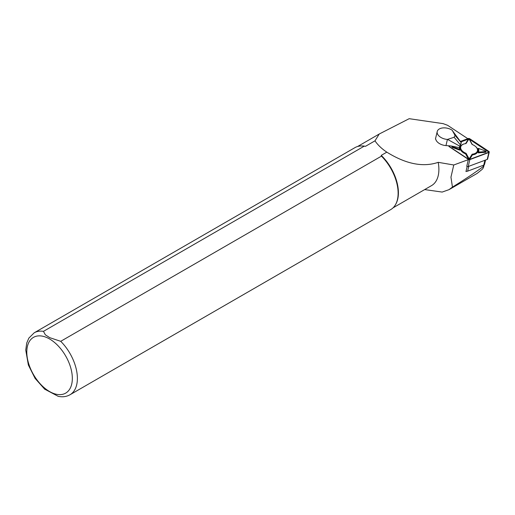 <?xml version="1.0" encoding="UTF-8"?>
<svg xmlns="http://www.w3.org/2000/svg" width="515" height="515" viewBox="0 0 515 515"><rect width="100%" height="100%" fill="white"/><g stroke="black" fill="none" stroke-linecap="round" stroke-linejoin="round"><path stroke-width="0.77" d="M466.036 171.244A2.292 1.365 13.2 0 0 466.616 171.302L465.966 171.547L467.156 166.506M365.508 146.312L364.195 146.176L43.46 331.351A35.773 20.658 60 0 0 34.202 332.806L354.938 147.638A35.773 20.658 60 0 1 361.833 145.964L362.489 145.977A35.419 20.452 60 0 1 365.508 146.312L374.978 140.84L379.246 134.009L409.187 118.688L443.08 123.626L447.612 125.306L467.807 138.683M468.811 159.457L453.773 164.987L450.953 177.16L452.447 187.1C465.425 179.059 475.68 172.216 483.205 166.57L483.656 166.886M483.527 165.212L483.205 166.57C483.875 166.924 483.501 167.871 482.085 169.422L477.135 173.42L449.132 189.584M452.447 187.1L449.009 189.655L442.173 192.069L424.669 189.578M453.773 164.987L438.214 162.334A35.419 20.452 60 0 1 431.551 185.606L393.054 207.835M438.214 162.334C423.143 167.484 406.013 164.092 386.823 152.15L381.222 155.382A35.419 20.452 60 0 1 395.926 203.889L395.61 204.461A35.773 20.658 60 0 1 390.711 209.599L69.976 394.773A35.773 20.658 60 0 0 60.718 341.316L381.454 156.142L381.222 155.382M374.978 140.84C377.81 145.011 381.757 148.777 386.823 152.15M43.46 331.351L45.333 334.808L49.775 337.673L60.718 341.316M381.454 156.142A35.773 20.658 60 0 1 395.61 204.461M361.833 145.964A35.773 20.658 60 0 1 364.195 146.176M58.176 396.312L44.522 389.07M461.105 142.81L459.29 147.663L461.331 142.713L455.035 135.432L454.127 137.273L447.419 139.436L445.971 145.584L451.211 145.99L459.29 147.663M461.331 142.713L452.009 130.115A9.302 5.549 13.2 0 0 442.913 127.913A9.302 5.549 13.2 0 0 437.222 131.531A9.302 5.549 13.2 0 0 447.419 139.436M452.202 130.244L455.035 135.432M460.198 144.651L454.127 137.273M459.657 146.106L447.67 139.456M435.787 139.308A9.302 5.549 13.2 0 0 445.971 145.584M485.561 160.043L484.538 164.369A2.292 1.365 -166.8 0 1 483.765 165.122L467.626 171.154A2.292 1.365 13.2 0 1 466.616 171.302M448.951 145.797A1.146 0.682 13.2 0 0 448.835 146.003A1.146 0.682 13.2 0 0 449.228 146.691L468.393 159.386L466.757 166.319A1.146 0.682 13.2 0 0 468.206 166.525L487.229 159.418A1.146 0.682 13.2 0 0 487.621 159.038L489.25 152.112A1.146 0.682 13.2 0 0 488.857 151.416L469.699 138.728A1.146 0.682 13.2 0 0 468.251 138.516L460.404 141.451M468.393 159.386A1.146 0.682 13.2 0 0 469.835 159.599L488.864 152.485A1.146 0.682 13.2 0 0 489.25 152.112M449.325 145.822A0.856 0.515 13.2 0 0 449.305 146.505A0.856 0.515 13.2 0 0 449.408 146.588L468.566 159.277A0.856 0.515 13.2 0 0 469.583 159.463A0.856 0.515 13.2 0 0 469.654 159.438L488.684 152.324A0.856 0.515 13.2 0 0 488.677 151.526L469.519 138.831A0.856 0.515 13.2 0 0 468.431 138.677L460.532 141.625M459.766 146.704L459.786 150.161L452.595 147.496A1.075 0.637 -166.8 0 1 451.906 146.859A1.075 0.637 -166.8 0 1 452.363 146.305L452.524 146.266M478.223 152.858L478.19 148.397L478.783 148.513L478.802 152.099L478.223 152.858L485.394 152.292A1.075 0.637 -166.8 0 0 485.838 151.326A1.075 0.637 -166.8 0 0 485.645 151.191M475.686 146.62A9.09 5.42 -166.8 0 1 475.828 146.749A9.09 5.42 -166.8 0 1 472.461 154.88L470.041 158.672A1.075 0.637 -166.8 0 1 469.056 158.955A1.075 0.637 -166.8 0 1 468.058 158.382L465.586 153.876A9.09 5.42 -166.8 0 1 460.101 148.513A9.09 5.42 -166.8 0 1 463.996 143.962A9.09 5.42 -166.8 0 1 464.182 143.917M465.554 143.627L467.935 139.887A1.075 0.637 -166.8 0 1 468.341 139.629A1.075 0.637 -166.8 0 1 468.573 139.591M469.918 140.177L469.551 139.822A0.573 0.341 13.2 0 0 468.489 139.668L466.004 143.576A8.588 5.124 13.2 0 0 464.363 143.865A8.588 5.124 13.2 0 0 460.7 148.236A8.588 5.124 13.2 0 0 466.069 153.309L468.618 157.957A0.573 0.341 13.2 0 0 469.674 158.111L472.165 154.197A8.588 5.124 13.2 0 0 475.545 146.498A8.588 5.124 13.2 0 0 472.101 144.47L469.551 139.822A1.075 0.637 -166.8 0 1 469.738 139.958A1.075 0.637 -166.8 0 1 469.918 140.177L472.319 144.561M450.284 145.887L449.531 146.17A0.573 0.341 13.2 0 0 449.402 146.582M469.468 159.483L488.445 152.389A0.573 0.341 13.2 0 0 488.445 151.854L469.281 139.166A0.573 0.341 13.2 0 0 468.56 139.056L460.783 141.966M472.165 154.197L472.461 154.88M466.069 153.309L465.586 153.876M478.802 152.099L485.317 151.59A0.573 0.341 13.2 0 0 485.31 150.934L478.783 148.513M452.582 146.273A0.573 0.341 13.2 0 0 452.852 146.846L459.386 149.266L459.374 147.496M459.386 149.266L459.786 150.161M49.562 338.96A32.2 18.591 60 0 1 69.28 389.778A32.2 18.591 60 0 1 29.844 367.015A32.2 18.591 60 0 1 49.562 338.96M468.766 166.319L467.626 171.154M484.905 160.287L483.765 165.122M469.835 159.599L468.206 166.525M488.864 152.485L487.229 159.418M449.421 145.829L449.531 146.17M488.677 151.526L488.445 151.854M469.519 138.831L469.281 139.166M468.431 138.677L468.56 139.056M469.674 158.111L470.041 158.672M468.618 157.957L468.058 158.382M468.489 139.668L467.935 139.887M485.317 151.59L485.394 152.292M452.852 146.846L452.595 147.496M357.642 146.485L379.246 134.009M34.202 332.806L28.859 338.098L26.741 342.996L25.75 350.065L28.364 365.019L35.091 378.39L44.728 389.237M58.002 396.273C62.392 397.265 66.384 396.762 69.976 394.773M484.113 164.948L483.662 166.86M435.445 139.063L437.222 131.531M468.708 139.526L468.341 139.629M464.363 143.865L463.996 143.962"/></g></svg>
